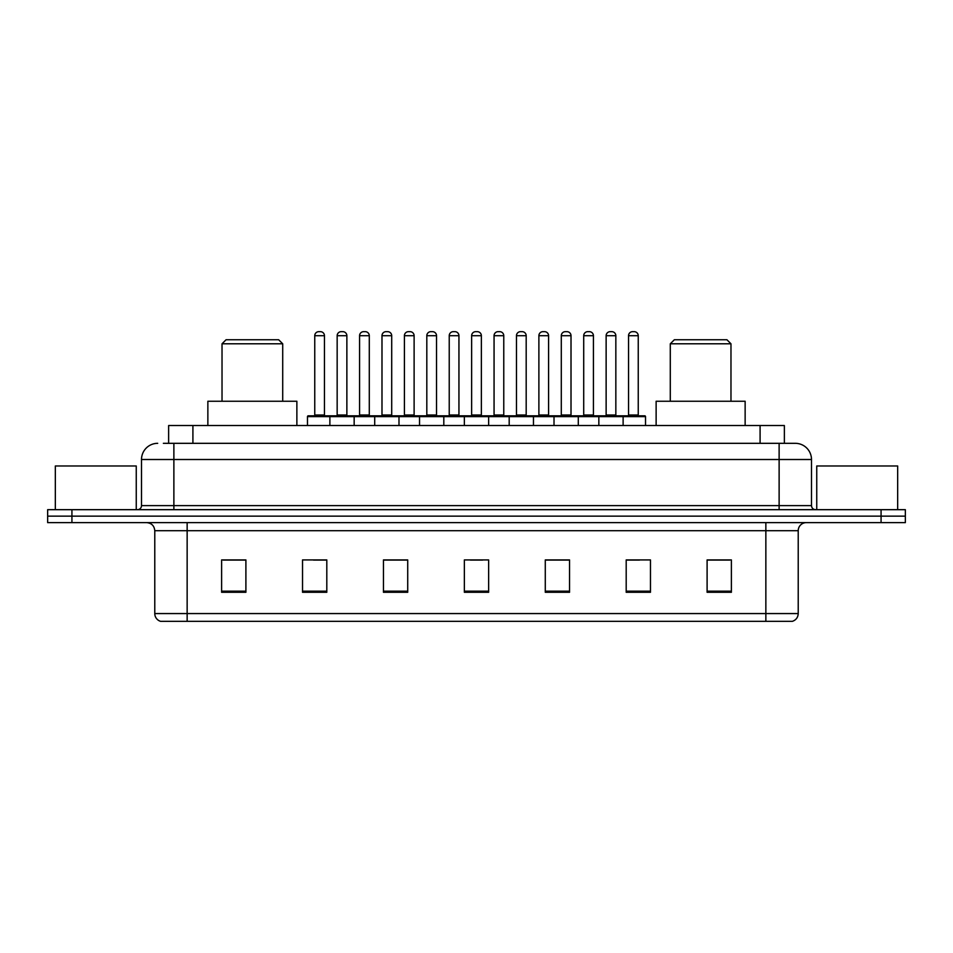 <?xml version="1.0" encoding="UTF-8"?>
<svg xmlns="http://www.w3.org/2000/svg" width="953" height="953" viewBox="0 0 953 953"><rect width="100%" height="100%" fill="white"/><g stroke="black" fill="none" stroke-linecap="round" stroke-linejoin="round"><path stroke-width="1.43" d="M163.368 443.324L173.875 443.324L163.368 443.324L168.633 443.324L168.633 425.526L784.367 425.526L784.367 443.324M157.698 443.324A16.177 16.177 0 0 0 141.509 459.513L141.509 505.626A4.05 4.05 0 0 1 137.47 509.676M811.491 459.513L173.875 459.513L173.875 443.324L795.302 443.324A16.177 16.177 0 0 1 811.491 459.513L811.491 505.626C811.73 508.092 813.076 509.438 815.53 509.676M71.928 509.676L47.65 509.676L47.65 516.145L71.928 516.145L47.65 516.145L47.65 522.625L71.928 522.625L71.928 516.145L881.072 516.145L71.928 516.145L71.928 509.676L881.072 509.676L881.072 516.145L905.35 516.145L881.072 516.145L881.072 522.625L71.928 522.625M881.072 522.625L905.35 522.625L905.35 509.676L881.072 509.676M795.064 443.324L789.632 443.324M798.221 613.565C797.995 617.449 796.053 620.034 792.396 621.332L765.855 621.332L765.855 613.565L798.221 613.565L798.221 530.714A8.089 8.089 0 0 1 806.309 522.625M765.855 621.332L160.604 621.332A8.089 8.089 0 0 1 154.779 613.565L154.779 530.714C154.303 525.794 151.61 523.102 146.691 522.625M731.38 592.289L731.38 559.923L707.102 559.923L707.102 592.289L731.38 592.289M650.47 592.289L650.47 559.923L626.192 559.923L626.192 592.289L650.47 592.289M569.549 592.289L569.549 559.923L545.283 559.923L545.283 592.289L569.549 592.289M245.898 592.289L245.898 559.923L221.62 559.923L221.62 592.289L245.898 592.289M326.808 592.289L326.808 559.923L302.53 559.923L302.53 592.289L326.808 592.289M407.717 592.289L407.717 559.923L383.451 559.923L383.451 592.289L407.717 592.289M488.639 592.289L488.639 559.923L464.361 559.923L464.361 592.289L488.639 592.289M751.131 621.332L187.145 621.332L187.145 613.565L765.855 613.565L765.855 530.714L154.779 530.714M627.324 560.09L639.463 560.09M707.102 560.09L729.76 560.09M403.19 560.09L392.91 560.09M313.537 560.09L325.676 560.09M223.24 560.09L245.898 560.09M560.09 560.09L549.81 560.09M470.437 560.09L482.563 560.09M407.717 560.09L383.451 560.09M569.549 560.09L545.283 560.09M136.255 509.676L136.255 465.981L55.334 465.981L55.334 509.676M222.025 343.795L282.707 343.795L278.657 339.756L226.064 339.756L222.025 343.795L222.025 401.249M282.707 343.795L282.707 401.249M296.871 425.526L296.871 401.249L207.861 401.249L207.861 425.526M670.293 343.795L730.975 343.795L726.936 339.756L674.343 339.756L670.293 343.795L670.293 401.249M730.975 343.795L730.975 401.249M745.139 425.526L745.139 401.249L656.129 401.249L656.129 425.526M897.666 509.676L897.666 465.981L816.745 465.981L816.745 509.676M622.071 415.818L644.728 415.818A0.81 0.81 0 0 1 645.526 416.628L329.881 416.628A0.81 0.81 0 0 1 330.691 415.818L353.349 415.818A0.81 0.81 0 0 1 354.159 416.628L354.159 425.526M346.868 335.706L337.159 335.706A4.05 4.05 0 0 1 341.21 331.668L342.83 331.668A4.05 4.05 0 0 1 346.868 335.706L346.868 415.008A0.81 0.81 0 0 0 347.678 415.818M337.159 335.706L337.159 415.008A0.81 0.81 0 0 1 336.349 415.818M331.739 416.628A0.81 0.81 0 0 0 330.929 415.818L308.272 415.818A0.81 0.81 0 0 0 307.474 416.628L329.881 416.628L329.881 425.526M374.708 425.526L374.708 416.628A0.81 0.81 0 0 1 375.518 415.818L398.175 415.818A0.81 0.81 0 0 1 398.985 416.628L398.985 425.526M391.707 335.706L381.986 335.706A4.05 4.05 0 0 1 386.036 331.668L387.657 331.668A4.05 4.05 0 0 1 391.707 335.706L391.707 415.008A0.81 0.81 0 0 0 392.505 415.818M381.986 335.706L381.986 415.008A0.81 0.81 0 0 1 381.176 415.818M419.534 425.526L419.534 416.628A0.81 0.81 0 0 1 420.344 415.818L443.002 415.818A0.81 0.81 0 0 1 443.812 416.628L443.812 425.526M436.534 335.706L426.813 335.706A4.05 4.05 0 0 1 430.863 331.668L432.483 331.668A4.05 4.05 0 0 1 436.534 335.706L436.534 415.008A0.81 0.81 0 0 0 437.332 415.818M426.813 335.706L426.813 415.008A0.81 0.81 0 0 1 426.015 415.818M464.361 425.526L464.361 416.628A0.81 0.81 0 0 1 465.171 415.818L487.829 415.818A0.81 0.81 0 0 1 488.639 416.628L488.639 425.526M481.36 335.706L471.64 335.706A4.05 4.05 0 0 1 475.69 331.668L477.31 331.668A4.05 4.05 0 0 1 481.36 335.706L481.36 415.008A0.81 0.81 0 0 0 482.158 415.818M471.64 335.706L471.64 415.008A0.81 0.81 0 0 1 470.842 415.818M509.188 425.526L509.188 416.628A0.81 0.81 0 0 1 509.998 415.818L532.656 415.818A0.81 0.81 0 0 1 533.466 416.628L533.466 425.526M526.187 335.706L516.466 335.706A4.05 4.05 0 0 1 520.517 331.668L522.137 331.668A4.05 4.05 0 0 1 526.187 335.706L526.187 415.008A0.81 0.81 0 0 0 526.985 415.818M516.466 335.706L516.466 415.008A0.81 0.81 0 0 1 515.668 415.818M554.015 425.526L554.015 416.628A0.81 0.81 0 0 1 554.825 415.818L577.482 415.818A0.81 0.81 0 0 1 578.292 416.628L578.292 425.526M571.014 335.706L561.293 335.706A4.05 4.05 0 0 1 565.343 331.668L566.964 331.668A4.05 4.05 0 0 1 571.014 335.706L571.014 415.008A0.81 0.81 0 0 0 571.824 415.818M561.293 335.706L561.293 415.008A0.81 0.81 0 0 1 560.495 415.818M598.841 425.526L598.841 416.628A0.81 0.81 0 0 1 599.651 415.818L622.309 415.818A0.81 0.81 0 0 1 623.119 416.628L623.119 425.526M615.841 335.706L606.132 335.706A4.05 4.05 0 0 1 610.17 331.668L611.79 331.668A4.05 4.05 0 0 1 615.841 335.706L615.841 415.008A0.81 0.81 0 0 0 616.651 415.818M606.132 335.706L606.132 415.008A0.81 0.81 0 0 1 605.322 415.818M314.752 335.706A4.05 4.05 0 0 1 318.802 331.668L320.411 331.668A4.05 4.05 0 0 1 324.461 335.706L314.752 335.706L314.752 415.008A0.81 0.81 0 0 1 313.942 415.818M324.461 335.706L324.461 415.008A0.81 0.81 0 0 0 325.271 415.818M307.474 416.628L307.474 425.526M376.566 416.628A0.81 0.81 0 0 0 375.756 415.818L353.11 415.818M359.579 335.706A4.05 4.05 0 0 1 363.629 331.668L365.237 331.668A4.05 4.05 0 0 1 369.287 335.706L359.579 335.706L359.579 415.008A0.81 0.81 0 0 1 358.769 415.818M369.287 335.706L369.287 415.008A0.81 0.81 0 0 0 370.098 415.818M421.393 416.628A0.81 0.81 0 0 0 420.583 415.818L397.937 415.818M404.406 335.706A4.05 4.05 0 0 1 408.456 331.668L410.064 331.668A4.05 4.05 0 0 1 414.114 335.706L404.406 335.706L404.406 415.008A0.81 0.81 0 0 1 403.595 415.818M414.114 335.706L414.114 415.008A0.81 0.81 0 0 0 414.924 415.818M466.22 416.628A0.81 0.81 0 0 0 465.409 415.818L442.764 415.818M449.232 335.706A4.05 4.05 0 0 1 453.283 331.668L454.891 331.668A4.05 4.05 0 0 1 458.941 335.706L449.232 335.706L449.232 415.008A0.81 0.81 0 0 1 448.422 415.818M458.941 335.706L458.941 415.008A0.81 0.81 0 0 0 459.751 415.818M511.046 416.628A0.81 0.81 0 0 0 510.236 415.818L487.591 415.818M494.059 335.706A4.05 4.05 0 0 1 498.109 331.668L499.717 331.668A4.05 4.05 0 0 1 503.768 335.706L494.059 335.706L494.059 415.008A0.81 0.81 0 0 1 493.249 415.818M503.768 335.706L503.768 415.008A0.81 0.81 0 0 0 504.578 415.818M555.873 416.628A0.81 0.81 0 0 0 555.063 415.818L532.417 415.818M538.886 335.706A4.05 4.05 0 0 1 542.936 331.668L544.544 331.668A4.05 4.05 0 0 1 548.594 335.706L538.886 335.706L538.886 415.008A0.81 0.81 0 0 1 538.076 415.818M548.594 335.706L548.594 415.008A0.81 0.81 0 0 0 549.404 415.818M600.7 416.628A0.81 0.81 0 0 0 599.89 415.818L577.244 415.818M583.712 335.706A4.05 4.05 0 0 1 587.763 331.668L589.371 331.668A4.05 4.05 0 0 1 593.421 335.706L583.712 335.706L583.712 415.008A0.81 0.81 0 0 1 582.902 415.818M593.421 335.706L593.421 415.008A0.81 0.81 0 0 0 594.231 415.818M628.539 335.706A4.05 4.05 0 0 1 632.589 331.668L634.198 331.668A4.05 4.05 0 0 1 638.248 335.706L628.539 335.706L628.539 415.008A0.81 0.81 0 0 1 627.729 415.818M638.248 335.706L638.248 415.008A0.81 0.81 0 0 0 639.058 415.818M645.526 416.628L645.526 425.526M192.911 443.324L192.911 425.526M760.089 443.324L760.089 425.526M173.875 509.676L173.875 459.513L141.509 459.513M141.509 505.626L811.491 505.626M779.125 443.324L779.125 509.676M765.855 522.625L765.855 530.714L798.221 530.714M154.779 613.565L187.145 613.565L187.145 522.625M488.639 591.17L464.361 591.17M407.717 591.17L383.451 591.17M326.808 591.17L302.53 591.17M245.898 591.17L221.62 591.17M569.549 591.17L545.283 591.17M650.47 591.17L626.192 591.17M731.38 591.17L707.102 591.17M337.159 415.008L346.868 415.008M381.986 415.008L391.707 415.008M426.813 415.008L436.534 415.008M471.64 415.008L481.36 415.008M516.466 415.008L526.187 415.008M561.293 415.008L571.014 415.008M606.132 415.008L615.841 415.008M314.752 415.008L324.461 415.008M359.579 415.008L369.287 415.008M404.406 415.008L414.114 415.008M449.232 415.008L458.941 415.008M494.059 415.008L503.768 415.008M538.886 415.008L548.594 415.008M583.712 415.008L593.421 415.008M628.539 415.008L638.248 415.008"/></g></svg>
